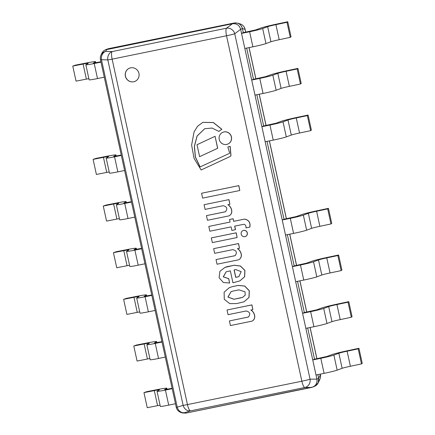 <?xml version="1.0" encoding="UTF-8"?>
<svg xmlns="http://www.w3.org/2000/svg" width="435" height="435" viewBox="0 0 435 435"><rect width="100%" height="100%" fill="white"/><g stroke="black" fill="none" stroke-linecap="round" stroke-linejoin="round"><path stroke-width="0.65" d="M181.933 412.728L185.908 413.114L313.097 386.954C316.185 385.301 317.458 382.686 316.919 379.103L240.653 29.308C239.337 25.181 236.586 23.327 232.41 23.756L105.221 49.911C103.361 50.792 102.122 52.233 101.502 54.228M318.23 382.827L319.904 379.244A7.15 6.987 -155 0 0 320.356 374.752L318.686 378.341L317.876 374.633L318.686 378.341C319.225 381.925 317.952 384.54 314.864 386.193L318.197 382.898L318.686 378.341L316.919 379.103L310.063 379.195A7.15 6.639 89.2 0 1 304.837 387.498A7.15 1.789 -101.6 0 1 301.852 381.207L187.447 404.588A7.15 1.789 78.4 0 0 190.432 410.879A7.15 6.166 -107.2 0 1 183.14 405.36L177.235 407.182A7.15 6.166 72.8 0 0 184.527 412.706A7.15 7.074 106.4 0 1 181.199 412.554L182.586 412.962M106.988 49.15L234.171 22.995C238.353 22.566 241.099 24.42 242.42 28.541L243.312 32.636L241.545 33.397L244.829 48.459L252.898 46.811A11.294 0.571 167.7 0 0 265.959 43.592L270.94 41.76A7.531 0.381 -12.3 0 1 279.199 39.71L275.915 24.654L286.997 22.299L290.281 37.361L279.199 39.71M297.17 68.953L297.926 68.398L286.469 70.829A15.056 0.761 -12.3 0 0 270.967 74.7L265.78 76.593L253.48 79.284L246.678 48.078L253.48 79.284L251.713 80.051L254.997 95.107L263.066 93.46A11.294 0.571 167.7 0 0 276.133 90.246L281.108 88.408A7.531 0.381 -12.3 0 1 289.367 86.364L286.089 71.302L297.17 68.953L300.454 84.009L289.367 86.364M307.344 115.601L308.094 115.052L296.643 117.477A15.056 0.761 -12.3 0 0 281.14 121.349L275.953 123.241L263.653 125.938L256.851 94.732L263.653 125.938L261.886 126.699L265.171 141.761L273.24 140.108A11.294 0.571 167.7 0 0 286.306 136.894L291.281 135.062A7.531 0.381 -12.3 0 1 299.541 133.012L296.257 117.95L307.344 115.601L310.628 130.663L299.541 133.012M327.685 208.903L328.441 208.349L316.984 210.779A15.056 0.761 -12.3 0 0 301.482 214.651L296.295 216.543L283.995 219.24L267.019 141.38L283.995 219.24L282.228 220.001L285.512 235.058L293.581 233.41A11.294 0.571 167.7 0 0 306.648 230.197L311.623 228.359A7.531 0.381 -12.3 0 1 319.883 226.314L316.598 211.252L327.685 208.903L330.97 223.96L319.883 226.314M337.854 255.552L338.609 255.002L327.158 257.428A15.056 0.761 -12.3 0 0 311.65 261.299L306.463 263.191L294.169 265.888L287.361 234.683L294.169 265.888L292.402 266.65L295.686 281.711L303.755 280.058A11.294 0.571 167.7 0 0 316.816 276.845L321.797 275.012A7.531 0.381 -12.3 0 1 330.056 272.962L326.772 257.901L337.854 255.552L341.138 270.613L330.056 272.962M348.027 302.2L348.783 301.651L337.326 304.081A15.056 0.761 -12.3 0 0 321.824 307.947L316.637 309.845L304.337 312.537L297.535 281.331L304.337 312.537L302.57 313.298L305.854 328.36L313.923 326.712A11.294 0.571 167.7 0 0 326.989 323.493L331.965 321.661A7.531 0.381 -12.3 0 1 340.224 319.611L336.946 304.554L348.027 302.2L351.311 317.262L340.224 319.611M358.201 348.854L358.951 348.299L347.5 350.73A15.056 0.761 -12.3 0 0 331.997 354.601L326.81 356.493L314.51 359.19L307.703 327.979L314.51 359.19L312.743 359.952L316.027 375.008L324.097 373.36A11.294 0.571 167.7 0 0 337.163 370.147L342.138 368.309A7.531 0.381 -12.3 0 1 350.398 366.265L347.114 351.203L358.201 348.854L361.485 363.91L350.398 366.265M138.95 73.423A7.15 6.917 66.7 0 1 125.818 77.55A7.15 6.917 66.7 0 1 129.336 68.241A7.15 6.917 66.7 0 1 138.95 73.423M182.629 412.973L185.908 413.114L184.527 412.706L190.432 410.879L304.837 387.498L311.694 387.406C315.696 386.16 317.436 383.393 316.919 379.103L240.653 29.308C239.337 25.181 236.586 23.327 232.41 23.756L226.499 28.204A7.15 6.552 53 0 1 234.742 33.756L240.653 29.308L242.42 28.541L243.312 32.636L255.606 29.944L260.793 28.047A15.056 0.761 -12.3 0 1 276.301 24.181L287.752 21.75L291.037 36.812L290.281 37.361M310.063 379.195A7.15 0.359 167.7 0 1 301.852 381.207L226.537 35.768A7.15 0.359 -12.3 0 0 234.742 33.756L310.063 379.195M187.447 404.588A7.15 0.359 167.7 0 1 183.14 405.36L107.826 59.921A7.15 0.359 -12.3 0 0 112.132 59.149L226.537 35.768A7.15 1.789 -101.6 0 1 226.499 28.204L112.094 51.591A7.15 1.789 78.4 0 0 112.132 59.149L187.447 404.588M101.855 53.277L100.969 55.169A7.15 6.987 25 0 1 105.738 51.357A7.15 6.101 92.1 0 0 101.469 59.687L107.826 59.921A7.15 6.101 -87.9 0 1 112.094 51.591L105.738 51.357L106.624 49.465C104.454 49.96 102.877 51.21 101.888 53.211M311.694 387.406L185.908 413.114M106.216 49.557L108.386 48.698L106.624 49.465L232.41 23.756L234.171 22.995L237.456 23.137C240.06 24.012 241.719 25.817 242.42 28.541L245.041 29.314A7.15 0.359 -12.3 0 0 245.09 29.259A7.15 7.15 0 0 0 240.12 23.92L240.12 23.92A7.15 7.074 -73.6 0 1 245.041 29.314L245.661 32.157M319.904 379.244A7.15 7.15 0 0 0 320.41 374.693A7.15 0.359 167.7 0 1 320.356 374.752L320.225 374.149M108.386 48.698L234.171 22.995M229.408 320.921L230.419 325.559L251.919 321.166C256.661 318.708 254.584 312.259 250.843 310.019L252.86 309.606L251.843 304.924L227.026 309.992L228.049 314.674L246.09 310.987C249.984 311.895 250.761 313.912 248.418 317.039L229.408 320.921L248.488 317.006M252.86 309.606L251.93 304.886L227.026 309.992M251.919 321.166L252.012 321.128C256.753 318.67 254.671 312.221 250.93 309.981M216.037 259.581L217.049 264.219L238.549 259.825C243.29 257.368 241.207 250.919 237.466 248.673L239.489 248.26L238.467 243.578L213.65 248.651L214.672 253.333L232.714 249.646C236.607 250.555 237.385 252.572 235.041 255.698L216.037 259.581L235.112 255.66M239.489 248.26L238.554 243.54L213.65 248.651M238.549 259.825L238.636 259.787C243.377 257.33 241.294 250.881 237.553 248.635M232.6 291.151L238.913 289.862L245.052 291.793L245.199 295.169L242.632 297.344L233.905 299.285L227.935 297.062L231.012 291.695L232.6 291.151M231.056 291.678L228.032 297.045L233.992 299.247L240.501 297.937M240.593 297.899L242.676 297.328M244.03 301.798L249.048 297.469L249.331 290.781L244.736 286.018L238.233 285.414L232.486 286.589L229.288 287.693L224.128 292.184L224.281 299.323L229.734 303.619L236.64 303.57L243.986 301.819L248.961 297.507L249.244 290.819L244.649 286.056L238.146 285.452L232.393 286.627M232.486 286.589L229.332 287.676M234.084 269.956L235.765 269.613L241.169 271.625L238.902 276.595L235.705 277.389L234.084 269.956M234.177 269.939L235.792 277.351L237.385 277.046M237.472 277.008L238.945 276.573M239.902 280.874L244.655 276.758L244.927 270.418L240.43 266.008L234.22 265.209L224.9 267.443L219.909 271.309L219.12 277.731L223.34 282.489L229.615 283.038L228.669 278.71L223.253 276.861L226.059 271.908L227.217 271.511L230.343 270.875L232.942 282.783L239.859 280.89L244.568 276.796L244.84 270.456L240.343 266.046L234.128 265.247L226.809 266.742M229.615 283.038L228.761 278.672L223.351 276.85L226.102 271.891M226.901 266.704L224.944 267.427M199.611 156.682L217.701 148.253L215.075 136.296L197.006 144.719L199.611 156.682L217.609 148.292L215.075 136.296M227.848 146.997L229.571 152.756A0.62 0.598 66.7 0 1 229.125 153.528L200.04 166.964L195.342 157.084L194.342 146.301L197.055 136.046L204.662 128.716L212.057 128.048L218.876 131.403L221.768 129.309L213.302 122.567L202.802 122.365L197.517 126.313L194.048 131.957L191.617 145.1L194.075 158.411L201.139 169.982L230.093 156.524A1.425 1.381 -113.3 0 0 230.882 155.355L230.071 146.35L227.848 146.997L230.071 146.35M201.139 169.982L230.186 156.486A1.425 1.381 -113.3 0 0 230.969 155.317L230.158 146.312M218.876 131.403L221.855 129.271L213.389 122.529L202.846 122.349M200.127 166.926L195.435 157.051L194.429 146.285L197.126 136.041L204.706 128.7M237.146 237.526L236.21 232.801L211.312 237.907L212.334 242.6L237.146 237.526L236.123 232.839L211.312 237.907M235.438 229.696L234.666 226.14L243.807 224.275C245.454 224.607 246.166 225.814 245.954 227.902L249.875 227.081C250.614 222.611 248.847 219.952 244.579 219.093L233.709 221.312L233.149 218.756L229.588 219.485L230.055 222.078L208.805 226.423L209.849 231.213L231.099 226.869L231.877 230.425L235.525 229.658L234.759 226.124M230.055 222.078L208.805 226.423M233.149 218.756L229.501 219.523M233.709 221.312L233.062 218.794M244.579 219.093L233.617 221.35M249.788 227.119C250.527 222.649 248.76 219.99 244.492 219.131M229.908 204.319L228.973 199.6L204.069 204.711L205.092 209.393L223.133 205.706C227.026 206.614 227.804 208.631 225.46 211.758L206.456 215.64L207.468 220.279L228.968 215.885C233.709 213.427 231.627 206.978 227.886 204.733L229.908 204.319L228.886 199.638M228.968 215.885L229.055 215.847C233.796 213.389 231.714 206.94 227.973 204.695M225.531 211.72L206.456 215.64M228.973 199.6L204.069 204.711M239.805 190.508L238.831 185.609L201.574 193.243L202.634 198.11L239.805 190.508L238.744 185.647L201.574 193.243M244.894 236.656A3.186 3.083 -113.3 0 0 247.047 232.328A3.186 3.083 -113.3 0 0 242.953 230.621A3.186 3.083 -113.3 0 0 244.894 236.656M245.525 236.455A3.186 3.083 -113.3 0 0 247.134 232.29A3.186 3.083 -113.3 0 0 242.996 230.599M226.651 144.431A6.394 6.182 -113.3 0 0 230.963 135.742A6.394 6.182 -113.3 0 0 222.758 132.322A6.394 6.182 -113.3 0 0 226.651 144.431M227.864 144.045A6.394 6.182 -113.3 0 0 227.907 144.023A6.394 6.182 -113.3 0 0 231.056 135.704A6.394 6.182 -113.3 0 0 222.845 132.284A6.394 6.182 -113.3 0 0 222.802 132.305M100.991 62.123L94.221 63.51A11.294 0.571 167.7 0 1 85.836 64.772A11.294 0.571 167.7 0 1 85.956 64.652L88.185 63.379A7.531 0.381 -12.3 0 0 88.261 63.303A7.531 0.381 -12.3 0 0 83.101 64.059L72.765 66.087L75.505 65.13L86.19 63.031A15.056 0.761 167.7 0 1 95.629 61.699A15.056 0.761 167.7 0 1 95.515 61.83L93.307 63.146L100.904 61.743M95.515 61.83L95.727 62.798M72.765 66.087L76.049 81.144L86.386 79.116L83.101 64.059M88.865 78.648A7.531 0.381 -12.3 0 0 86.386 79.116M104.275 77.185L97.505 78.566A11.294 0.571 167.7 0 1 89.121 79.833L85.836 64.772M241.545 33.397L249.614 31.75A11.294 0.571 -12.3 0 0 262.675 28.536L267.655 26.698A7.531 0.381 167.7 0 1 275.915 24.654M286.997 22.299L287.752 21.75M162.016 342.024L155.251 343.411A11.294 0.571 167.7 0 1 146.867 344.672A11.294 0.571 167.7 0 1 146.986 344.553L149.21 343.28A7.531 0.381 -12.3 0 0 149.287 343.204A7.531 0.381 -12.3 0 0 144.132 343.96L133.79 345.988L136.536 345.031L147.22 342.932A15.056 0.761 167.7 0 1 156.654 341.6A15.056 0.761 167.7 0 1 156.54 341.731L154.338 343.046L161.934 341.644M156.54 341.731L156.752 342.698M133.79 345.988L137.074 361.045L147.416 359.016L144.132 343.96M149.89 358.549A7.531 0.381 -12.3 0 0 147.416 359.016M165.3 357.086L158.536 358.467A11.294 0.571 167.7 0 1 150.146 359.734L146.867 344.672M121.332 155.425L114.563 156.807A11.294 0.571 167.7 0 1 106.178 158.074A11.294 0.571 167.7 0 1 106.298 157.954L108.527 156.682A7.531 0.381 -12.3 0 0 108.603 156.605A7.531 0.381 -12.3 0 0 103.443 157.356L93.106 159.384L95.847 158.427L106.531 156.334A15.056 0.761 167.7 0 1 115.971 154.996A15.056 0.761 167.7 0 1 115.857 155.126L113.649 156.442L121.251 155.039M115.857 155.126L116.069 156.1M93.106 159.384L96.391 174.446L106.727 172.418L103.443 157.356M109.207 171.95A7.531 0.381 -12.3 0 0 106.727 172.418M124.617 170.487L117.847 171.868A11.294 0.571 167.7 0 1 109.462 173.13L106.178 158.074M261.886 126.699L269.956 125.052A11.294 0.571 -12.3 0 0 283.022 121.833L287.997 120A7.531 0.381 167.7 0 1 296.257 117.95M308.094 115.052L311.378 130.108L310.628 130.663M131.506 202.074L124.736 203.46A11.294 0.571 167.7 0 1 116.352 204.722A11.294 0.571 167.7 0 1 116.471 204.602L118.701 203.33A7.531 0.381 -12.3 0 0 118.771 203.254A7.531 0.381 -12.3 0 0 113.617 204.01L103.274 206.038L106.02 205.081L116.705 202.982A15.056 0.761 167.7 0 1 126.139 201.65A15.056 0.761 167.7 0 1 126.025 201.78L123.823 203.096L131.419 201.693M126.025 201.78L126.237 202.748M103.274 206.038L106.559 221.094L116.901 219.066L113.617 204.01M119.375 218.598A7.531 0.381 -12.3 0 0 116.901 219.066M134.785 217.136L128.02 218.517A11.294 0.571 167.7 0 1 119.636 219.784L116.352 204.722M282.228 220.001L290.297 218.348A11.294 0.571 -12.3 0 0 303.364 215.135L308.339 213.302A7.531 0.381 167.7 0 1 316.598 211.252M328.441 208.349L331.726 223.411L330.97 223.96M151.848 295.376L145.078 296.757A11.294 0.571 167.7 0 1 136.693 298.024A11.294 0.571 167.7 0 1 136.813 297.904L139.042 296.632A7.531 0.381 -12.3 0 0 139.118 296.556A7.531 0.381 -12.3 0 0 133.958 297.306L123.622 299.334L126.362 298.377L137.047 296.284A15.056 0.761 167.7 0 1 146.486 294.946A15.056 0.761 167.7 0 1 146.372 295.077L144.164 296.393L151.761 294.99M146.372 295.077L146.584 296.05M123.622 299.334L126.906 314.396L137.242 312.368L133.958 297.306M139.722 311.9A7.531 0.381 -12.3 0 0 137.242 312.368M155.132 310.438L148.362 311.819A11.294 0.571 167.7 0 1 139.978 313.08L136.693 298.024M292.402 266.65L300.471 265.002A11.294 0.571 -12.3 0 0 313.532 261.783L318.512 259.951A7.531 0.381 167.7 0 1 326.772 257.901M338.609 255.002L341.894 270.059L341.138 270.613M302.57 313.298L310.639 311.65A11.294 0.571 -12.3 0 0 323.705 308.437L328.681 306.599A7.531 0.381 167.7 0 1 336.946 304.554M348.783 301.651L352.067 316.713L351.311 317.262M172.189 388.678L165.42 390.059A11.294 0.571 167.7 0 1 157.035 391.321A11.294 0.571 167.7 0 1 157.155 391.201L159.384 389.929A7.531 0.381 -12.3 0 0 159.46 389.852A7.531 0.381 -12.3 0 0 154.3 390.608L143.963 392.636L146.704 391.679L157.388 389.581A15.056 0.761 167.7 0 1 166.828 388.248A15.056 0.761 167.7 0 1 166.714 388.379L164.506 389.695L172.108 388.292M166.714 388.379L166.926 389.347M143.963 392.636L147.248 407.698L157.584 405.67L154.3 390.608M160.064 405.202A7.531 0.381 -12.3 0 0 157.584 405.67M175.474 403.734L168.704 405.121A11.294 0.571 167.7 0 1 160.319 406.382L157.035 391.321M312.743 359.952L320.812 358.299A11.294 0.571 -12.3 0 0 333.879 355.085L338.854 353.253A7.531 0.381 167.7 0 1 347.114 351.203M358.951 348.299L362.235 363.361L361.485 363.91M251.713 80.051L259.782 78.398A11.294 0.571 -12.3 0 0 272.848 75.184L277.824 73.352A7.531 0.381 167.7 0 1 286.089 71.302M297.926 68.398L301.21 83.46L300.454 84.009M141.674 248.722L134.904 250.109A11.294 0.571 167.7 0 1 126.52 251.37A11.294 0.571 167.7 0 1 126.645 251.251L128.869 249.978A7.531 0.381 -12.3 0 0 128.945 249.902A7.531 0.381 -12.3 0 0 123.79 250.658L113.448 252.686L116.188 251.729L126.873 249.63A15.056 0.761 167.7 0 1 136.313 248.298A15.056 0.761 167.7 0 1 136.198 248.428L133.996 249.744L141.592 248.341M136.198 248.428L136.411 249.396M113.448 252.686L116.732 267.748L127.069 265.72L123.79 250.658M129.548 265.252A7.531 0.381 -12.3 0 0 127.069 265.72M144.958 263.784L138.189 265.171A11.294 0.571 167.7 0 1 129.804 266.432L126.52 251.37M129.38 68.224A7.15 6.917 -113.3 0 0 125.905 77.512A7.15 6.917 -113.3 0 0 135.046 81.361M176.229 407.214L100.463 59.72A7.15 0.359 -12.3 0 0 101.469 59.687L177.235 407.182A7.15 0.359 167.7 0 1 176.229 407.214A7.15 7.15 0 0 0 182.575 412.815M249.027 47.6L255.829 78.806M259.2 94.248L266.002 125.454M269.368 140.902L286.344 218.756M289.71 234.199L296.518 265.41M299.884 280.852L306.686 312.058M310.057 327.501L316.859 358.706M94.221 63.51L97.505 78.566M249.614 31.75L252.898 46.811M262.675 28.536L265.959 43.592M267.655 26.698L270.94 41.76M155.251 343.411L158.536 358.467M114.563 156.807L117.847 171.868M269.956 125.052L273.24 140.108M283.022 121.833L286.306 136.894M287.997 120L291.281 135.062M124.736 203.46L128.02 218.517M290.297 218.348L293.581 233.41M303.364 215.135L306.648 230.197M308.339 213.302L311.623 228.359M145.078 296.757L148.362 311.819M300.471 265.002L303.755 280.058M313.532 261.783L316.816 276.845M318.512 259.951L321.797 275.012M310.639 311.65L313.923 326.712M323.705 308.437L326.989 323.493M328.681 306.599L331.965 321.661M165.42 390.059L168.704 405.121M320.812 358.299L324.097 373.36M333.879 355.085L337.163 370.147M338.854 353.253L342.138 368.309M259.782 78.398L263.066 93.46M272.848 75.184L276.133 90.246M277.824 73.352L281.108 88.408M134.904 250.109L138.189 265.171M313.01 386.992L314.777 386.231M105.308 49.873L107.07 49.111M100.969 55.169A7.15 7.15 0 0 0 100.463 59.72M320.41 374.693L320.285 374.138M316.919 358.696L310.117 327.49M306.746 312.047L299.943 280.841M296.578 265.393L289.775 234.188M286.404 218.745L269.428 140.886M266.062 125.443L259.26 94.237M255.889 78.795L249.086 47.589M245.721 32.146L245.09 29.259M237.499 23.147L240.12 23.92M95.629 61.699L95.863 62.77M156.654 341.6L156.888 342.671M115.971 154.996L116.205 156.073M126.139 201.65L126.373 202.721M146.486 294.946L146.72 296.023M166.828 388.248L167.062 389.32M136.313 248.298L136.546 249.369"/></g></svg>
